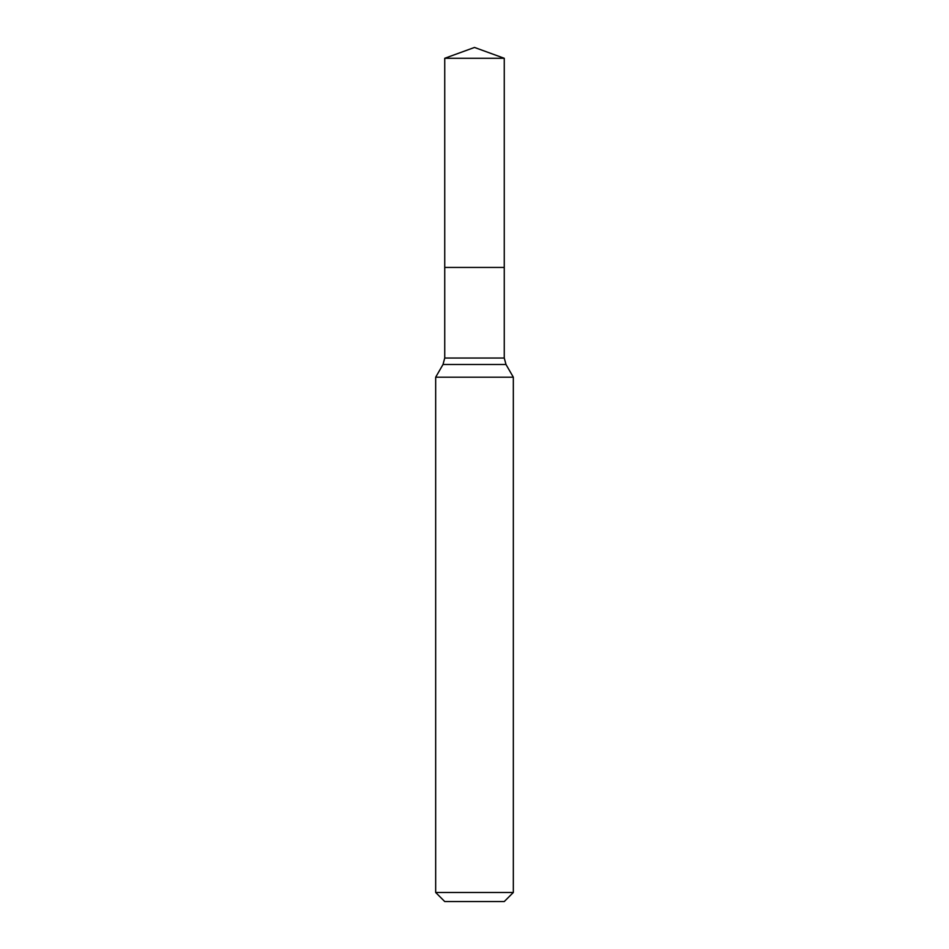 <?xml version="1.0" encoding="UTF-8"?>
<svg xmlns="http://www.w3.org/2000/svg" width="949" height="949" viewBox="0 0 949 949"><rect width="100%" height="100%" fill="white"/><g stroke="black" fill="none" stroke-linecap="round" stroke-linejoin="round"><path stroke-width="1.42" d="M513.326 377.192L435.674 377.192L435.674 892.487L513.326 892.487L513.326 377.192L505.995 364.499L443.005 364.499L435.674 377.192M435.674 892.487L444.737 901.55L504.263 901.55L513.326 892.487M444.737 58.28L444.737 267.44L504.263 267.44L504.263 358.034L444.737 358.034L444.737 267.44L504.263 267.44L504.263 58.28L444.737 58.28L474.5 47.45L504.263 58.28M504.263 358.034L505.995 364.499M444.737 358.034L443.005 364.499"/></g></svg>
